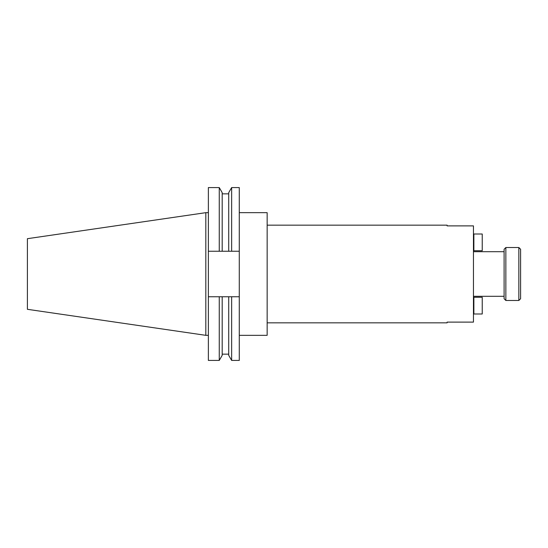 <?xml version="1.0" encoding="UTF-8"?>
<svg xmlns="http://www.w3.org/2000/svg" width="548" height="548" viewBox="0 0 548 548"><rect width="100%" height="100%" fill="white"/><g stroke="black" fill="none" stroke-linecap="round" stroke-linejoin="round"><path stroke-width="0.82" d="M473.451 234.003L482.233 234.003L482.233 250.731L473.451 250.731M504.098 251.696L473.451 251.696M504.098 296.304L473.451 296.304M518.846 300.482L520.6 298.729L520.6 249.272L518.846 247.518L505.852 247.518L505.852 300.482L518.846 300.482L518.846 247.518M505.852 300.482L504.098 298.729L504.098 249.272L505.852 247.518M239.277 212.665L267.15 212.665L267.15 335.335L239.277 335.335M205.822 335.335L205.822 212.665L27.4 238.688L27.4 309.312L205.822 335.335L208.37 335.335M447.113 322.114L447.113 322.841L447.113 322.114L473.451 322.114L473.451 225.886L447.113 225.886L447.113 225.16L267.15 225.16M447.113 322.841L267.15 322.841M447.113 225.16L447.113 225.886M228.715 251.251L228.715 192.656L231.646 187.58L239.277 187.58L239.277 251.251L208.37 251.251L208.37 296.749L239.277 296.749L239.277 251.251M239.277 296.749L239.277 360.42L231.646 360.42L231.646 296.749M231.646 187.58L231.646 251.251M228.715 296.749L228.715 355.344L231.646 360.42M208.37 251.251L208.37 187.58L219.262 187.58L222.193 192.656L222.193 251.251M222.193 296.749L222.193 355.344L219.262 360.42L219.262 296.749M219.262 187.58L219.262 251.251M208.37 296.749L208.37 360.42L219.262 360.42M473.451 313.997L482.233 313.997L482.233 297.269L473.451 297.269M473.869 313.997L473.869 297.269M473.869 234.003L473.869 250.731M222.193 193.841L228.715 193.841M222.193 354.159L228.715 354.159M205.822 212.665L208.37 212.665"/></g></svg>
